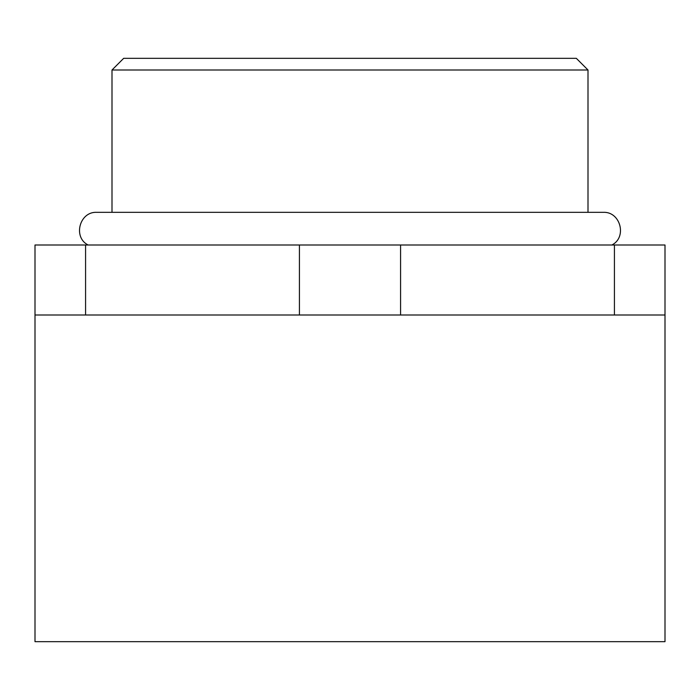 <?xml version="1.0" encoding="UTF-8"?>
<svg xmlns="http://www.w3.org/2000/svg" width="700" height="700" viewBox="0 0 700 700"><rect width="100%" height="100%" fill="white"/><g stroke="black" fill="none" stroke-linecap="round" stroke-linejoin="round"><path stroke-width="1.05" d="M112 70L123.664 58.336L576.336 58.336L588 70L112 70L112 212.336L96.836 212.336C79.572 211.339 72.651 237.256 88.104 245M35 315L35 641.664L665 641.664L665 315L35 315L35 245L299.425 245L299.425 315M588 70L588 212.336M665 315L665 245L614.425 245L614.425 315M400.575 315L400.575 245L299.425 245M400.575 245L614.425 245M85.575 315L85.575 245M611.896 245C627.349 237.256 620.428 211.339 603.164 212.336L96.836 212.336"/></g></svg>
